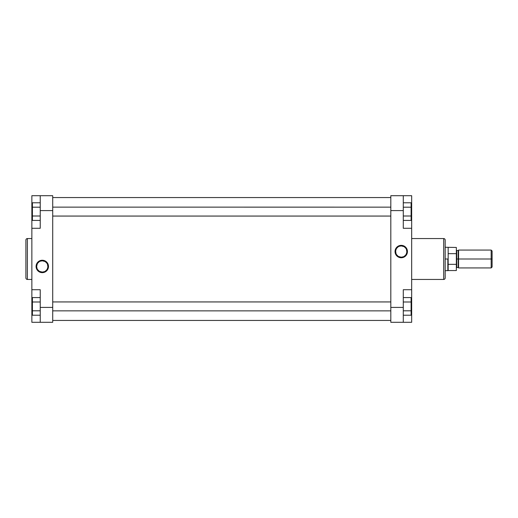 <?xml version="1.0" encoding="UTF-8"?>
<svg xmlns="http://www.w3.org/2000/svg" width="518" height="518" viewBox="0 0 518 518"><rect width="100%" height="100%" fill="white"/><g stroke="black" fill="none" stroke-linecap="round" stroke-linejoin="round"><path stroke-width="0.78" d="M25.9 277.952A1.489 1.489 0 0 0 27.389 279.442L31.857 279.442L27.389 279.442L27.389 238.558L31.857 238.558L27.389 238.558A1.489 1.489 0 0 0 25.9 240.048L25.9 277.952A1.489 1.489 0 0 0 27.389 279.442L27.389 238.558A1.489 1.489 0 0 0 25.9 240.048L25.9 277.862M44.943 261.473L42.282 260.807A5.64 5.64 0 0 0 36.642 266.446A5.64 5.64 0 0 0 42.282 272.086L42.282 272.643A6.197 6.197 0 0 1 36.085 266.446A6.197 6.197 0 0 1 42.282 260.25L42.282 260.807A5.64 5.64 0 0 1 47.921 266.446A5.64 5.64 0 0 1 42.282 272.086A5.64 5.64 0 0 1 36.642 266.446A5.64 5.64 0 0 1 42.282 260.807L40.126 261.234M40.236 289.717L40.236 322.3L52.713 322.3L52.713 195.7L40.236 195.7L40.236 228.283L40.236 210.593L52.713 210.593L52.713 307.407L40.236 307.407L40.236 289.717L31.857 289.717L31.857 228.283L31.857 289.717L40.236 289.717M31.857 228.283L40.236 228.283L31.857 228.283L31.857 195.7L31.857 228.062M31.857 289.938L31.857 322.3L52.713 322.3L52.713 307.407L40.236 307.407L40.236 322.3L31.857 322.3L31.857 300.893L32.414 300.893L31.857 300.893L31.857 289.717M39.627 271.419L42.282 272.086A5.64 5.64 0 0 0 47.921 266.446A5.64 5.64 0 0 0 42.282 260.807L42.282 260.25A6.197 6.197 0 0 1 48.485 266.446A6.197 6.197 0 0 1 42.282 272.643L44.658 272.177L47.073 270.377L48.362 267.657L48.362 265.235L47.436 263.002L45.208 260.981L42.282 260.25L39.912 260.722L37.898 262.063L36.558 264.076L36.085 266.446L36.558 268.816L37.898 270.83L39.912 272.177L42.282 272.643L42.282 272.086L44.444 271.659M31.857 195.7L52.713 195.7L52.713 210.593L40.236 210.593L40.236 195.7L31.857 195.7M31.857 217.107L32.414 217.107L31.857 217.107M45.416 271.134L46.976 269.58M47.255 269.107L47.896 267.003L47.494 264.29M46.976 263.312L45.416 261.758M39.148 261.758L37.594 263.312M37.309 263.791L36.642 266.446L37.076 268.602M37.594 269.58L39.148 271.134M32.414 220.415L32.414 202.784L40.236 202.784L32.414 202.784L32.414 207.194L40.236 207.194L32.414 207.194L32.414 216.006L40.236 216.006L32.414 216.006L32.414 220.415L40.236 220.415L32.414 220.415M32.414 315.216L32.414 297.585L40.236 297.585L32.414 297.585L32.414 301.994L40.236 301.994L32.414 301.994L32.414 310.806L40.236 310.806L32.414 310.806L32.414 315.216L40.236 315.216L32.414 315.216M390.818 197.559L52.713 197.559L390.818 197.559M52.713 320.441L390.818 320.441L52.713 320.441M398.582 256.527L401.243 257.193A5.64 5.64 0 0 0 406.883 251.554A5.64 5.64 0 0 0 401.243 245.914L401.243 245.357A6.197 6.197 0 0 1 407.439 251.554A6.197 6.197 0 0 1 401.243 257.75L401.243 257.193A5.64 5.64 0 0 1 395.603 251.554A5.64 5.64 0 0 1 401.243 245.914A5.64 5.64 0 0 1 406.883 251.554A5.64 5.64 0 0 1 401.243 257.193L403.399 256.766M445.182 240.048A1.489 1.489 0 0 0 443.693 238.558L411.668 238.558L443.693 238.558L443.693 279.442L411.668 279.442L443.693 279.442A1.489 1.489 0 0 0 445.182 277.952L445.182 240.048A1.489 1.489 0 0 0 443.693 238.558L443.693 279.442A1.489 1.489 0 0 0 445.182 277.952L445.182 240.138M403.289 228.283L403.289 195.7L390.818 195.7L390.818 322.3L403.289 322.3L403.289 289.717L403.289 307.407L390.818 307.407L390.818 210.593L403.289 210.593L403.289 228.283L411.668 228.283L411.668 289.717L411.668 228.283L403.289 228.283M411.668 289.717L403.289 289.717L411.668 289.717L411.668 322.3L411.668 289.938M411.668 228.062L411.668 195.7L390.818 195.7L390.818 210.593L403.289 210.593L403.289 195.7L411.668 195.7L411.668 217.107L411.111 217.107L411.668 217.107L411.668 228.283M403.904 246.581L401.243 245.914A5.64 5.64 0 0 0 395.603 251.554A5.64 5.64 0 0 0 401.243 257.193L401.243 257.75A6.197 6.197 0 0 1 395.046 251.554A6.197 6.197 0 0 1 401.243 245.357L398.873 245.823L396.451 247.623L395.163 250.343L395.163 252.765L396.089 254.998L398.323 257.019L401.243 257.75L403.613 257.278L405.626 255.937L406.967 253.924L407.439 251.554L406.967 249.184L405.626 247.17L403.613 245.823L401.243 245.357L401.243 245.914L399.087 246.341M411.668 322.3L390.818 322.3L390.818 307.407L403.289 307.407L403.289 322.3L411.668 322.3M411.668 300.893L411.111 300.893L411.668 300.893M398.109 246.866L396.555 248.42M396.27 248.893L395.629 250.997L396.03 253.71M396.555 254.688L398.109 256.242M404.377 256.242L405.931 254.688M406.216 254.208L406.857 252.104L406.455 249.398M405.931 248.42L404.377 246.866M411.111 297.585L411.111 315.216L403.289 315.216L411.111 315.216L411.111 310.806L403.289 310.806L411.111 310.806L411.111 301.994L403.289 301.994L411.111 301.994L411.111 297.585L403.289 297.585L411.111 297.585M411.111 202.784L411.111 220.415L403.289 220.415L411.111 220.415L411.111 216.006L403.289 216.006L411.111 216.006L411.111 207.194L403.289 207.194L411.111 207.194L411.111 202.784L403.289 202.784L411.111 202.784M458.585 250.064L458.585 259L491.168 259L491.168 250.064L458.585 250.064L458.585 267.935L491.168 267.935L491.168 259L491.168 267.935L492.1 267.003L492.1 259L458.216 259L458.216 250.531L458.216 259L456.727 259L456.727 250.531L456.727 259L456.352 259L456.727 259L456.727 267.469L456.352 267.845M447.837 259L445.182 259L447.837 259L447.837 270.733L447.837 259M456.352 270.545L456.352 264.329L456.352 270.545L448.161 270.545L448.161 253.671L456.352 253.671L456.352 247.455L456.352 264.329L448.161 264.329L448.161 270.545L445.182 270.733M456.727 267.469L458.216 267.469L458.216 250.531L458.585 250.155M492.1 267.003L492.1 250.997L492.1 259L491.168 259L491.168 250.064L492.1 250.997M458.216 250.531L456.727 250.531L456.727 259L458.585 259L458.585 267.935M456.352 264.329L456.352 253.671L448.161 253.671L448.161 247.455L448.161 264.329L456.352 264.329M456.727 259L456.727 267.469L456.727 259M458.216 259L458.216 267.469L458.216 259M390.818 301.949L52.713 301.949L390.818 301.949M52.713 310.858L390.818 310.871M390.818 207.142L52.713 207.129M52.713 216.051L390.818 216.051L52.713 216.051M456.727 250.531L456.352 250.155M445.182 247.267L456.352 247.455M458.216 267.469L458.585 267.845M390.818 301.936L52.713 301.936M390.818 216.064L52.713 216.064"/></g></svg>
